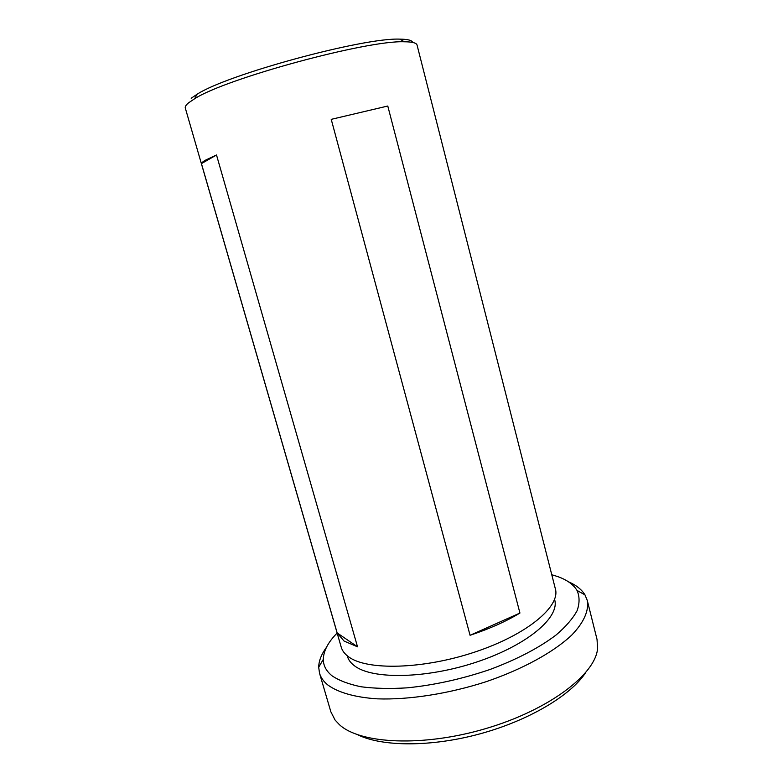 <?xml version="1.0" encoding="UTF-8"?>
<svg xmlns="http://www.w3.org/2000/svg" width="783" height="783" viewBox="0 0 783 783"><rect width="100%" height="100%" fill="white"/><g stroke="black" fill="none" stroke-linecap="round" stroke-linejoin="round"><path stroke-width="1.17" d="M337.14 633.036C328.097 642.197 323.496 650.986 323.31 659.374C323.32 665.628 326.237 671.109 332.08 675.837C339.176 680.603 348.836 684.244 361.051 686.769C374.597 688.541 389.973 688.903 407.17 687.846C434.506 685.096 462.136 678.969 490.07 669.465C517.23 659.276 539.252 647.766 556.165 634.935C565.903 626.566 572.892 618.482 577.11 610.681C579.733 603.204 579.694 596.46 577.022 590.451C573.499 584.617 567.205 580.046 558.132 576.728L551.77 574.722M568.262 581.681C576.082 585.067 581.652 589.462 584.97 594.874L587.279 600.444C589.08 610.407 584.049 622.26 571.884 634.935C554.021 651.945 522.907 669.191 485.93 681.768C448.551 693.816 408.765 699.953 377.475 698.857C354.885 697.389 337.884 692.446 327.705 684.88C323.506 681.396 320.776 677.501 319.523 673.194L318.691 667.214C318.818 660.872 321.392 654.265 326.423 647.384M319.523 673.194L330.857 711.806L335.075 720.037L339.342 724.608C359.965 743.958 423.084 747.246 486.008 728.523C548.991 709.946 595.286 674.476 597.566 648.725L597.047 639.486L587.279 600.444M554.579 599.386L554.697 599.866C559.855 617.219 527.615 644.996 477.268 661.831C427.019 678.783 372.473 679.693 354.66 665.932C350.823 663.103 348.386 659.863 347.339 656.213L347.192 655.733M188.723 102.72C186.041 104.912 184.905 106.684 185.307 108.054L341.212 647.12C342.259 650.761 344.716 653.991 348.582 656.8C366.698 670.62 422.957 669.445 475.017 651.994C527.165 634.67 560.599 606.385 555.382 588.933L417.065 45.091C416.527 42.908 412.25 41.812 404.243 41.783C367.433 40.021 225.553 78.574 194.693 98.717L188.723 102.72M344.031 641.023L337.16 632.918L201.437 163.618C201.525 162.815 202.826 161.689 205.322 160.241L216.509 154.995L357.528 646.817L344.031 641.023M585.39 673.018C570.376 695.686 528.496 720.673 479.783 733.906C431.071 747.148 382.3 746.786 357.87 734.826M412.631 42.429C412.005 40.305 407.796 39.209 400.025 39.15C364.026 37.271 227.099 74.473 197.003 94.312L191.179 98.247M470.064 635.287L331.229 119.349L387.781 106.028L519.932 613.05C505.984 621.467 489.365 628.876 470.064 635.287L519.932 613.05M331.229 119.349L387.781 106.028M201.437 163.618L216.509 154.995M337.16 632.918L357.528 646.817M323.31 659.374L318.691 667.214M197.003 94.312L194.693 98.717M400.025 39.15L404.243 41.783M577.022 590.451L584.97 594.874"/></g></svg>
